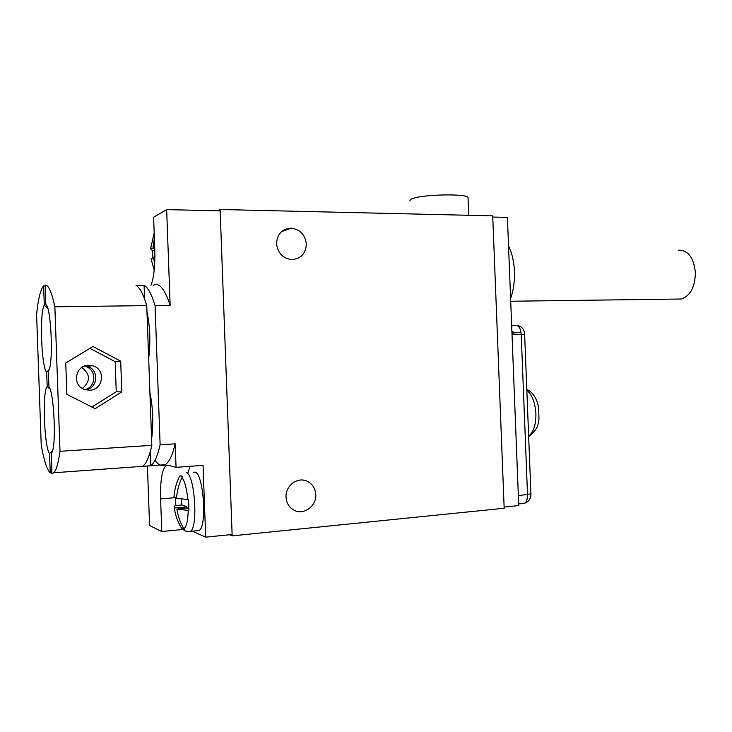 <?xml version="1.0" encoding="UTF-8"?>
<svg xmlns="http://www.w3.org/2000/svg" width="732" height="732" viewBox="0 0 732 732"><rect width="100%" height="100%" fill="white"/><g stroke="black" fill="none" stroke-linecap="round" stroke-linejoin="round"><path stroke-width="1.1" d="M220.122 209.498L492.718 215.849L504.174 508.255L232.172 535.851L220.122 209.498L217.523 210.779M315.776 494.548C316.572 505.556 304.704 514.962 295.133 510.716C289.57 508.191 286.532 503.68 286.02 497.174C285.26 486.286 296.762 477.054 306.159 480.814C312.024 483.248 315.227 487.823 315.776 494.548M306.342 244.021C305.72 253.913 300.678 259.091 291.235 259.549C282.589 258.149 277.693 252.869 276.54 243.71C277.135 234.066 281.976 228.887 291.062 228.155C300.047 229.308 305.134 234.597 306.342 244.021M410.249 201.025C409.408 200.229 410.249 199.388 412.784 198.5C423.389 194.392 465.616 193.532 468.023 197.347L468.068 198.5M232.172 535.851L229.519 534.753M151.012 285.251C153.921 277.519 155.184 265.789 154.809 250.051L153.61 217.221L166.658 209.617L170.144 305.308C164.737 288.902 159.164 282.213 153.436 285.242M155.038 460.245C158.432 465.268 161.854 466.751 165.295 464.692C169.138 462.203 172.441 455.24 175.204 443.83L176.064 467.345L167.857 465.177L166.082 465.488C162.019 469.487 160.189 480.622 160.592 498.904L175.451 497.641M147.443 466.659L149.575 525.503L161.781 531.533L160.592 498.904M45.183 285.938L43.618 285.947C40.544 289.378 38.201 298.848 36.6 314.357L41.221 444.919C43.92 460.318 46.93 469.642 50.243 472.881L49.556 453.584C44.149 447.215 42.154 390.925 47.177 386.56L46.665 372.121C41.349 368.077 39.354 311.869 44.295 305.198L47.818 308.483M81.728 367.537C90.457 374.217 90.667 381.18 82.35 388.436M85.159 365.863L86.962 366.229C99.186 369.038 98.335 388.006 85.882 389.872M88.609 365.277L92.561 365.753C106.103 368.882 103.468 390.238 89.505 390.22L84.885 389.589C71.727 385.947 74.957 365.076 88.609 365.277M84.253 366.192L85.086 366.393C96.743 369.065 96.642 386.944 84.958 389.607M165.295 464.692L53.82 472.762L51.835 473.641L51.533 453.758M51.148 454.169L52.722 450.601C56.291 437.91 53.5 391.346 48.971 386.844L48.23 372.012L49.538 368.754C53.198 356.191 50.892 309.828 46.409 305.098L45.842 304.503L45.146 285.087C48.431 284.721 51.67 291.958 54.873 306.8L60.006 451.296C58.359 463.118 56.3 470.273 53.82 472.762M43.618 285.947L44.295 305.198M142.639 466.33C146.217 463.841 149.282 456.841 151.826 445.34L60.006 451.296M51.807 472.771L50.243 472.881M175.204 443.83L160.125 444.809C157.499 456.274 154.351 463.255 150.682 465.753M170.144 305.308L155.056 305.5C151.606 294.246 147.956 287.511 144.103 285.297L136.06 285.343C139.812 287.557 143.38 294.319 146.748 305.61L151.826 445.34M155.056 305.5L160.125 444.809M149.895 392.343C153.043 408.218 153.61 423.828 151.597 439.173M146.976 311.695C150.087 326.829 150.655 342.42 148.669 358.46M146.748 305.61L54.873 306.8M166.658 209.617L220.167 210.843L232.126 534.497L205.683 537.16L203.048 465.36L176.064 467.345M66.877 394.356L65.752 362.962L92.937 346.51L120.689 361.141L121.796 391.913L95.169 408.666L66.877 394.356M89.88 348.359L115.162 361.663L116.251 391.766L91.93 407.038M120.689 361.141L115.162 361.663M121.796 391.913L116.251 391.766M49.41 369.248L46.665 372.121M50.096 389.204L47.177 386.56M49.556 453.584L52.86 450.006M192.315 531.194L205.683 537.16M187.932 472.652L190.046 466.321M161.781 531.533L182.89 529.474M152.796 258.314L152.576 250.317L151.103 249.722L150.71 248.166L154.187 232.941M154.205 270.227L151.277 259.631M150.71 248.166L154.736 248.194M154.91 256.877L153.381 257.289L154.699 263.776M154.379 238.266L153.015 247.059L154.681 246.574M153.015 247.059L154.699 247.068M151.085 258.305L153.537 258.323M152.576 250.317L154.818 250.335M174.06 495.701L173.932 497.348C174.399 490.184 176.192 483.349 179.303 476.825L179.77 476.01L181.216 475.901M179.77 476.01L181.069 475.855L182.424 476.779L181.966 477.603C178.828 484.181 177.025 491.081 176.549 498.291L188.517 499.617L188.92 510.543L176.943 509.069C177.94 516.161 180.237 522.703 183.833 528.696L184.354 529.437L183.027 529.364L181.161 527.498C177.592 521.55 175.305 515.063 174.317 508.026L174.381 506.288L175.543 505.592L181.783 504.952L186.944 506.91L186.989 508.173M173.932 497.348L176.632 497.11M175.451 497.211L175.836 505.473M176.943 509.069L188.929 507.999M181.435 499.078L181.783 504.952M181.673 528.22L183.448 528.056M174.317 508.026L186.944 506.91M193.587 472.222L194.886 472.122C203.478 472.543 207.403 527.132 199.003 530.535L197.128 530.718M492.764 217.047L504.128 507.038L518.741 505.565L507.413 217.386L492.764 217.047M508.539 246.025C512.016 253.007 513.992 261.47 514.45 271.426C514.77 281.399 513.489 290.439 510.607 298.546M678.125 250.198C687.915 249.877 693.671 257.307 695.382 272.487C695.071 287.008 690.413 295.847 681.401 299.013L677.411 299.068M511.897 331.404L512.903 331.386L513.031 334.634M527.534 407.916L528.01 420.159M144.103 285.297L144.607 299.049M150.655 465.772L150.161 452.056M188.215 510.506C187.895 521.092 186.431 527.159 183.833 528.696M186.239 472.781C194.639 473.22 198.518 527.992 190.32 531.386L188.719 531.652M181.966 477.603C184.748 481.134 186.697 488.464 187.822 499.59M512.967 333.005L521.019 332.355M516.582 325.319L515.932 325.301C518.924 325.594 520.681 328.631 521.211 334.405L527.534 494.777C527.562 499.398 526.464 502.262 524.249 503.36L523.023 503.488M524.634 334.423L512.025 334.661M530.92 493.862L518.357 495.665M511.677 325.685L515.932 325.301M528.641 436.226C533.619 432.054 536.034 424.505 535.906 413.571C535.174 402.627 532.146 394.85 526.83 390.248M468.727 215.281L468.023 197.347M306.159 480.814L302.746 480.073M291.062 228.155L281.445 231.696M92.561 365.753L86.962 366.229M85.086 366.393L83.475 366.531M168.387 465.323L166.082 465.488M199.003 530.535L190.32 531.386C189.689 531.908 187.904 531.743 184.976 530.91L182.268 528.852M510.716 301.245L681.401 299.013M516.682 325.328C521.669 326.197 524.313 329.217 524.634 334.378L530.929 494.082C530.901 498.849 528.669 501.942 524.249 503.36L518.677 503.918M511.677 325.795L516.655 325.337M526.793 389.323C532.988 392.361 536.949 398.519 538.661 407.788L538.99 419.152C537.517 424.139 539.694 427.479 528.66 436.62"/></g></svg>
